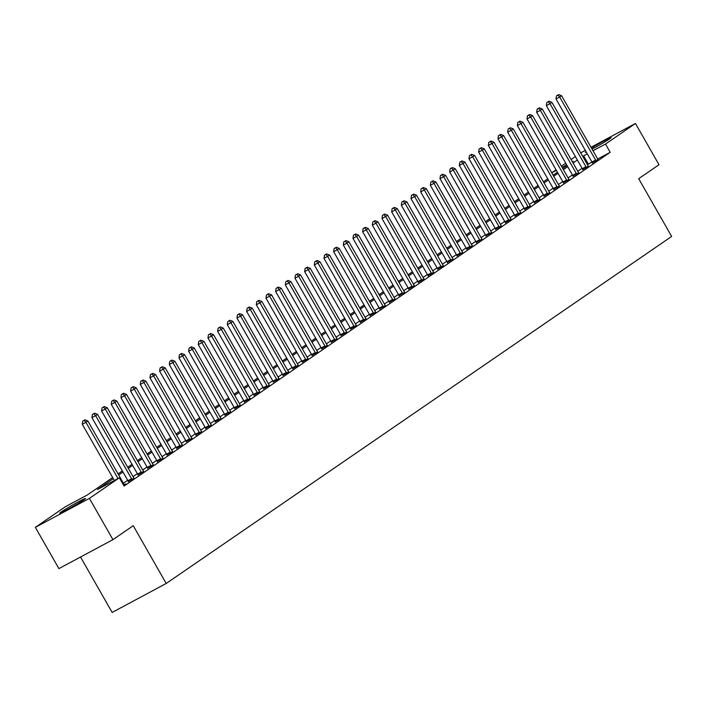 <?xml version="1.0" encoding="UTF-8"?>
<svg xmlns="http://www.w3.org/2000/svg" width="707" height="707" viewBox="0 0 707 707"><rect width="100%" height="100%" fill="white"/><g stroke="black" fill="none" stroke-linecap="round" stroke-linejoin="round"><path stroke-width="1.06" d="M591.485 148.108A14.838 0.698 150.3 0 1 611.078 137.635A14.838 0.698 150.3 0 1 609.584 138.881A14.838 0.698 150.3 0 1 592.086 149.168M586.28 152.067A14.838 0.698 150.3 0 1 585.299 152.341A14.838 0.698 150.3 0 1 586.032 151.634M84.027 499.716A14.838 0.698 150.3 0 1 69.684 508.28A14.838 0.698 150.3 0 1 59.741 513.176A14.838 0.698 150.3 0 1 61.235 511.93A14.838 0.698 150.3 0 1 75.569 503.366A14.838 0.698 150.3 0 1 85.52 498.47A14.838 0.698 150.3 0 1 84.027 499.716M80.527 557.01L112.148 612.439L166.198 583.478L671.65 236.447L638.695 178.677L659.004 164.74L635.46 123.469L605.492 144.051L592.987 150.75M166.198 583.478L133.252 525.708L112.943 539.644L58.884 568.605L35.35 527.334L65.318 506.76L87.235 495.024L112.678 477.552M551.743 172.791L556.047 169.839M561.411 166.154L565.715 163.193M571.079 159.517L575.383 156.556M580.747 152.88L585.299 150.344M113.306 478.666L97.46 489.544L119.377 477.799L124.087 486.054L610.194 152.305L597.698 158.995M592.413 163.114L592.28 162.716A1.9 0.937 61.8 0 0 591.98 162.062L587.446 164.616M582.082 168.301L577.778 171.253M572.414 174.938L568.11 177.89M562.745 181.575L558.442 184.527M553.077 188.212L548.773 191.173M543.409 194.849L539.105 197.81M533.741 201.486L529.437 204.447M524.073 208.123L519.769 211.084M514.404 214.76L510.101 217.721M504.736 221.397L500.432 224.358M495.068 228.043L490.764 230.995M485.4 234.68L481.096 237.632M475.731 241.317L471.428 244.268M466.063 247.954L461.759 250.914M456.395 254.591L452.091 257.551M446.727 261.228L442.423 264.188M437.059 267.865L432.755 270.825M427.39 274.502L423.086 277.462M417.722 281.139L413.418 284.099M408.054 287.784L403.75 290.736M398.386 294.421L394.082 297.373M388.717 301.058L384.414 304.01M379.049 307.695L374.745 310.656M369.381 314.332L365.077 317.293M359.713 320.969L355.409 323.93M350.045 327.606L345.741 330.567M340.376 334.243L336.072 337.204M330.708 340.88L326.404 343.841M321.04 347.526L316.736 350.478M311.372 354.163L307.068 357.115M301.712 360.8L297.4 363.752M292.044 367.437L287.731 370.397M282.376 374.074L278.063 377.034M272.708 380.711L268.395 383.671M263.039 387.348L258.727 390.308M253.371 393.985L249.058 396.945M243.703 400.622L239.39 403.582M234.035 407.259L229.722 410.219M224.366 413.904L220.054 416.856M214.698 420.541L210.386 423.493M205.03 427.178L200.717 430.13M195.362 433.815L191.049 436.776M185.694 440.452L181.381 443.413M176.025 447.089L171.713 450.05M166.357 453.726L162.044 456.687M156.689 460.363L152.376 463.324M147.021 467L142.708 469.961M137.352 473.646L133.04 476.598M127.684 480.283L123.371 483.234M123.654 485.302L125.652 483.933L124.282 484.666M128.285 481.573L133.95 478.029M137.953 474.936L143.618 471.392M147.622 468.299L153.286 464.755M157.29 461.662L162.955 458.118M166.958 455.025L172.623 451.473M176.626 448.379L182.291 444.836M186.295 441.742L191.959 438.199M195.963 435.105L201.628 431.562M205.631 428.469L211.296 424.925M215.299 421.832L220.964 418.288M224.967 415.195L230.632 411.651M234.636 408.558L240.3 405.014M244.304 401.921L249.969 398.377M253.972 395.284L259.637 391.74M263.64 388.638L269.305 385.094M273.309 382.001L278.973 378.457M282.977 375.364L288.642 371.82M292.645 368.727L298.31 365.183M302.313 362.09L307.978 358.546M311.981 355.453L317.646 351.909M321.65 348.816L327.314 345.272M331.318 342.179L336.983 338.635M340.986 335.542L346.651 331.998M350.654 328.905L356.319 325.353M360.323 322.259L365.987 318.716M369.991 315.622L375.656 312.079M379.659 308.986L385.324 305.442M389.327 302.349L394.992 298.805M398.995 295.712L404.66 292.168M408.664 289.075L414.329 285.531M418.332 282.438L423.997 278.894M428 275.801L433.665 272.257M437.668 269.164L443.333 265.611M447.337 262.518L453.001 258.974M457.005 255.881L462.67 252.337M466.673 249.244L472.338 245.7M476.341 242.607L482.006 239.063M486.009 235.97L491.674 232.426M495.678 229.333L501.343 225.789M505.346 222.696L511.011 219.152M515.014 216.059L520.679 212.515M524.682 209.422L530.347 205.878M534.351 202.776L540.015 199.233M544.019 196.139L549.684 192.596M553.687 189.503L559.352 185.959M563.355 182.866L569.011 179.322M573.024 176.229L578.679 172.685M582.692 169.592L588.348 166.048M592.36 162.955L598.016 159.411M112.943 539.644L89.409 498.382L35.35 527.334M591.008 147.286L635.46 123.469M610.194 152.305L605.492 144.051M119.377 477.799L89.409 498.382M587.27 153.808L582.736 156.362M577.372 160.047L573.068 162.999M567.703 166.684L563.399 169.636M558.035 173.321L553.731 176.282M548.367 179.958L544.063 182.919M538.699 186.595L534.395 189.556M529.03 193.232L524.727 196.192M519.371 199.869L515.058 202.829M509.703 206.506L505.39 209.466M500.035 213.152L495.722 216.103M490.366 219.789L486.054 222.74M480.698 226.426L476.385 229.377M471.03 233.063L466.717 236.023M461.362 239.7L457.049 242.66M451.693 246.336L447.381 249.297M442.025 252.973L437.713 255.934M432.357 259.61L428.044 262.571M422.689 266.247L418.376 269.208M413.021 272.893L408.708 275.845M403.352 279.53L399.04 282.482M393.684 286.167L389.371 289.119M384.016 292.804L379.703 295.765M374.348 299.441L370.035 302.402M364.679 306.078L360.367 309.039M355.011 312.715L350.699 315.675M345.343 319.352L341.03 322.312M335.675 325.989L331.362 328.949M326.007 332.635L321.694 335.586M316.338 339.272L312.026 342.223M306.67 345.909L302.357 348.86M297.002 352.546L292.689 355.497M287.334 359.183L283.021 362.143M277.665 365.819L273.353 368.78M267.997 372.456L263.684 375.417M258.329 379.093L254.016 382.054M248.661 385.73L244.348 388.691M238.993 392.367L234.68 395.328M229.324 399.013L225.012 401.965M219.656 405.65L215.343 408.602M209.988 412.287L205.675 415.239M200.32 418.924L196.016 421.885M190.651 425.561L186.348 428.522M180.983 432.198L176.679 435.159M171.315 438.835L167.011 441.795M161.647 445.472L157.343 448.432M151.978 452.109L147.675 455.069M142.31 458.755L138.006 461.706M132.642 465.392L128.338 468.343M122.974 472.029L118.67 474.98M572.431 161.894L573.35 161.267L572.378 161.788M566.661 164.846L562.065 167.312M556.356 170.369L551.76 172.826M118.034 473.876L122.346 470.915M127.702 467.239L132.006 464.278M137.37 460.602L141.674 457.641M147.038 453.965L151.342 451.004M156.707 447.328L161.01 444.367M166.375 440.682L170.679 437.73M176.043 434.045L180.347 431.093M185.711 427.408L190.015 424.456M195.379 420.771L199.683 417.81M205.048 414.134L209.352 411.174M214.716 407.497L219.02 404.537M224.384 400.86L228.688 397.9M234.052 394.223L238.356 391.263M243.721 387.586L248.024 384.626M253.389 380.94L257.693 377.989M263.057 374.303L267.361 371.352M272.725 367.667L277.029 364.715M282.393 361.03L286.697 358.069M292.062 354.393L296.366 351.432M301.73 347.756L306.034 344.795M311.398 341.119L315.702 338.158M321.066 334.482L325.37 331.521M330.735 327.845L335.038 324.884M340.403 321.199L344.707 318.247M350.071 314.562L354.375 311.61M359.739 307.925L364.043 304.973M369.408 301.288L373.711 298.327M379.076 294.651L383.38 291.691M388.744 288.014L393.048 285.054M398.412 281.377L402.716 278.417M408.08 274.74L412.384 271.78M417.749 268.103L422.052 265.143M427.417 261.466L431.721 258.506M437.085 254.82L441.389 251.869M446.753 248.184L451.057 245.232M456.422 241.547L460.725 238.595M466.09 234.91L470.394 231.949M475.758 228.273L480.062 225.312M485.426 221.636L489.73 218.675M495.094 214.999L499.398 212.038M504.754 208.362L509.067 205.401M514.422 201.725L518.735 198.764M524.09 195.079L528.403 192.127M533.758 188.442L538.071 185.49M543.427 181.805L547.739 178.853M553.095 175.168L557.408 172.208M562.763 168.531L567.076 165.571M588.286 164.042L583.575 155.787M118.007 478.542L85.927 422.309L87.862 420.983L123.831 484.039A1.9 0.937 61.8 0 0 124.238 484.613L124.397 484.799M114.348 480.495L82.277 424.262L85.927 422.309L84.186 420.347L84.964 419.817L82.728 421.133L84.186 420.347M82.728 421.133L82.277 424.262M87.862 420.983L84.964 419.817M131.944 479.62L131.856 479.381A1.9 0.937 61.8 0 0 131.564 478.727L95.595 415.672L97.531 414.346L133.499 477.402A1.9 0.937 61.8 0 0 133.906 477.976L134.065 478.162M128.338 481.732L128.206 481.334A1.9 0.937 61.8 0 0 127.914 480.68L91.945 417.625L95.595 415.672L93.854 413.71L94.632 413.18L92.396 414.496L93.854 413.71M92.396 414.496L91.945 417.625M97.531 414.346L94.632 413.18M141.612 472.974L141.524 472.744A1.9 0.937 61.8 0 0 141.232 472.09L105.263 409.035L107.199 407.7L143.168 470.756A1.9 0.937 61.8 0 0 143.574 471.339L143.733 471.516M138.006 475.095L137.874 474.697A1.9 0.937 61.8 0 0 137.582 474.043L101.614 410.988L105.263 409.035L103.522 407.073L104.3 406.543L102.064 407.859L103.522 407.073M102.064 407.859L101.614 410.988M107.199 407.7L104.3 406.543M151.271 466.337L151.192 466.107A1.9 0.937 61.8 0 0 150.9 465.453L114.932 402.398L116.867 401.063L152.836 464.119A1.9 0.937 61.8 0 0 153.242 464.702L153.401 464.879M147.675 468.458L147.542 468.061A1.9 0.937 61.8 0 0 147.25 467.407L111.282 404.351L114.932 402.398L113.191 400.436L113.968 399.906L111.733 401.223L113.191 400.436M111.733 401.223L111.282 404.351M116.867 401.063L113.968 399.906M160.94 459.7L160.86 459.47A1.9 0.937 61.8 0 0 160.569 458.808L124.6 395.752L126.535 394.426L162.504 457.482A1.9 0.937 61.8 0 0 162.91 458.065L163.07 458.242M157.343 461.821L157.21 461.424A1.9 0.937 61.8 0 0 156.919 460.77L120.95 397.714L124.6 395.752L122.859 393.799L123.637 393.269L121.401 394.586L122.859 393.799M121.401 394.586L120.95 397.714M126.535 394.426L123.637 393.269M170.608 453.063L170.528 452.825A1.9 0.937 61.8 0 0 170.237 452.171L134.268 389.115L136.204 387.79L172.172 450.845A1.9 0.937 61.8 0 0 172.579 451.428L172.738 451.605M167.011 455.184L166.879 454.787A1.9 0.937 61.8 0 0 166.587 454.133L130.618 391.077L134.268 389.115L132.527 387.162L133.305 386.632L131.069 387.94L132.527 387.162M131.069 387.94L130.618 391.077M136.204 387.79L133.305 386.632M180.276 446.426L180.197 446.188A1.9 0.937 61.8 0 0 179.905 445.534L143.936 382.478L145.872 381.153L181.84 444.208A1.9 0.937 61.8 0 0 182.247 444.783L182.406 444.968M176.679 448.547L176.547 448.15A1.9 0.937 61.8 0 0 176.255 447.496L140.286 384.44L143.936 382.478L142.195 380.525L142.973 379.995L140.737 381.303L142.195 380.525M140.737 381.303L140.286 384.44M145.872 381.153L142.973 379.995M189.944 439.789L189.865 439.551A1.9 0.937 61.8 0 0 189.573 438.897L153.605 375.841L155.54 374.516L191.509 437.571A1.9 0.937 61.8 0 0 191.915 438.146L192.074 438.331M186.348 441.91L186.215 441.513A1.9 0.937 61.8 0 0 185.923 440.859L149.955 377.803L153.605 375.841L151.864 373.888L152.641 373.358L150.405 374.666L151.864 373.888M150.405 374.666L149.955 377.803M155.54 374.516L152.641 373.358M199.613 433.152L199.533 432.914A1.9 0.937 61.8 0 0 199.241 432.26L163.273 369.204L165.208 367.879L201.177 430.934A1.9 0.937 61.8 0 0 201.583 431.509L201.742 431.694M196.016 435.265L195.883 434.876A1.9 0.937 61.8 0 0 195.592 434.213L159.623 371.157L163.273 369.204L161.532 367.251L162.31 366.712L160.074 368.029L161.532 367.251M160.074 368.029L159.623 371.157M165.208 367.879L162.31 366.712M209.281 426.515L209.201 426.277A1.9 0.937 61.8 0 0 208.91 425.623L172.941 362.567L174.876 361.242L210.845 424.297A1.9 0.937 61.8 0 0 211.252 424.872L211.411 425.057M205.684 428.628L205.551 428.23A1.9 0.937 61.8 0 0 205.26 427.576L169.291 364.52L172.941 362.567L171.2 360.605L171.978 360.075L169.742 361.392L171.2 360.605M169.742 361.392L169.291 364.52M174.876 361.242L171.978 360.075M218.949 419.878L218.87 419.64A1.9 0.937 61.8 0 0 218.578 418.986L182.609 355.93L184.545 354.605L220.513 417.66A1.9 0.937 61.8 0 0 220.92 418.235L221.079 418.42M215.352 421.991L215.22 421.593A1.9 0.937 61.8 0 0 214.928 420.939L178.959 357.883L182.609 355.93L180.868 353.968L181.646 353.438L179.41 354.755L180.868 353.968M179.41 354.755L178.959 357.883M184.545 354.605L181.646 353.438M228.617 413.242L228.538 413.003A1.9 0.937 61.8 0 0 228.246 412.349L192.277 349.293L194.213 347.959L230.182 411.023A1.9 0.937 61.8 0 0 230.588 411.598L230.747 411.774M225.02 415.354L224.888 414.956A1.9 0.937 61.8 0 0 224.596 414.302L188.628 351.246L192.277 349.293L190.536 347.331L191.314 346.801L189.078 348.118L190.536 347.331M189.078 348.118L188.628 351.246M194.213 347.959L191.314 346.801M238.286 406.596L238.206 406.366A1.9 0.937 61.8 0 0 237.914 405.712L201.946 342.656L203.881 341.322L239.85 404.377A1.9 0.937 61.8 0 0 240.256 404.961L240.415 405.138M234.689 408.717L234.556 408.319A1.9 0.937 61.8 0 0 234.264 407.665L198.296 344.609L201.946 342.656L200.205 340.694L200.982 340.164L198.747 341.481L200.205 340.694M198.747 341.481L198.296 344.609M203.881 341.322L200.982 340.164M247.954 399.959L247.874 399.729A1.9 0.937 61.8 0 0 247.583 399.075L211.614 336.019L213.549 334.685L249.518 397.741A1.9 0.937 61.8 0 0 249.925 398.324L250.084 398.501M244.357 402.08L244.224 401.682A1.9 0.937 61.8 0 0 243.933 401.028L207.964 337.973L211.614 336.019L209.873 334.058L210.651 333.527L208.415 334.844L209.873 334.058M208.415 334.844L207.964 337.973M213.549 334.685L210.651 333.527M257.622 393.322L257.542 393.083A1.9 0.937 61.8 0 0 257.251 392.429L221.282 329.374L223.218 328.048L259.186 391.104A1.9 0.937 61.8 0 0 259.593 391.687L259.752 391.864M254.025 395.443L253.893 395.045A1.9 0.937 61.8 0 0 253.601 394.391L217.632 331.336L221.282 329.374L219.541 327.421L220.319 326.89L218.083 328.198L219.541 327.421M218.083 328.198L217.632 331.336M223.218 328.048L220.319 326.89M267.29 386.685L267.211 386.446A1.9 0.937 61.8 0 0 266.919 385.792L230.95 322.737L232.886 321.411L268.854 384.467A1.9 0.937 61.8 0 0 269.261 385.041L269.42 385.227M263.693 388.806L263.561 388.408A1.9 0.937 61.8 0 0 263.269 387.754L227.3 324.699L230.95 322.737L229.209 320.784L229.987 320.253L227.751 321.561L229.209 320.784M227.751 321.561L227.3 324.699M232.886 321.411L229.987 320.253M276.958 380.048L276.879 379.809A1.9 0.937 61.8 0 0 276.587 379.155L240.619 316.1L242.554 314.774L278.523 377.83A1.9 0.937 61.8 0 0 278.929 378.404L279.088 378.59M273.362 382.169L273.229 381.771A1.9 0.937 61.8 0 0 272.937 381.117L236.969 318.062L240.619 316.1L238.878 314.147L239.655 313.616L237.419 314.924L238.878 314.147M237.419 314.924L236.969 318.062M242.554 314.774L239.655 313.616M286.627 373.411L286.547 373.172A1.9 0.937 61.8 0 0 286.255 372.518L250.287 309.463L252.222 308.137L288.191 371.193A1.9 0.937 61.8 0 0 288.597 371.767L288.756 371.953M283.03 375.523L282.897 375.134A1.9 0.937 61.8 0 0 282.606 374.471L246.637 311.416L250.287 309.463L248.546 307.51L249.324 306.979L247.088 308.287L248.546 307.51M247.088 308.287L246.637 311.416M252.222 308.137L249.324 306.979M296.295 366.774L296.215 366.535A1.9 0.937 61.8 0 0 295.924 365.881L259.955 302.826L261.89 301.5L297.859 364.556A1.9 0.937 61.8 0 0 298.266 365.13L298.425 365.316M292.698 368.886L292.565 368.488A1.9 0.937 61.8 0 0 292.274 367.834L256.305 304.779L259.955 302.826L258.214 300.873L258.992 300.334L256.756 301.65L258.214 300.873M256.756 301.65L256.305 304.779M261.89 301.5L258.992 300.334M305.963 360.137L305.884 359.898A1.9 0.937 61.8 0 0 305.592 359.244L269.623 296.189L271.559 294.863L307.527 357.919A1.9 0.937 61.8 0 0 307.934 358.493L308.093 358.679M302.366 362.249L302.234 361.851A1.9 0.937 61.8 0 0 301.933 361.197L265.973 298.142L269.623 296.189L267.882 294.227L268.66 293.697L266.424 295.013L267.882 294.227M266.424 295.013L265.973 298.142M271.559 294.863L268.66 293.697M315.631 353.5L315.552 353.261A1.9 0.937 61.8 0 0 315.26 352.607L279.292 289.552L281.227 288.226L317.196 351.282A1.9 0.937 61.8 0 0 317.602 351.856L317.761 352.042M312.034 355.612L311.902 355.214A1.9 0.937 61.8 0 0 311.601 354.56L275.642 291.505L279.292 289.552L277.551 287.59L278.328 287.06L276.092 288.376L277.551 287.59M276.092 288.376L275.642 291.505M281.227 288.226L278.328 287.06M325.3 346.854L325.22 346.624A1.9 0.937 61.8 0 0 324.928 345.97L288.96 282.915L290.895 281.58L326.864 344.636A1.9 0.937 61.8 0 0 327.27 345.219L327.429 345.396M321.703 348.975L321.57 348.578A1.9 0.937 61.8 0 0 321.27 347.924L285.31 284.868L288.96 282.915L287.219 280.953L287.996 280.423L285.761 281.74L287.219 280.953M285.761 281.74L285.31 284.868M290.895 281.58L287.996 280.423M334.968 340.217L334.888 339.987A1.9 0.937 61.8 0 0 334.597 339.333L298.628 276.278L300.563 274.943L336.532 337.999A1.9 0.937 61.8 0 0 336.939 338.582L337.098 338.759M331.371 342.338L331.238 341.941A1.9 0.937 61.8 0 0 330.938 341.287L294.978 278.231L298.628 276.278L296.887 274.316L297.665 273.786L295.429 275.103L296.887 274.316M295.429 275.103L294.978 278.231M300.563 274.943L297.665 273.786M344.636 333.58L344.556 333.351A1.9 0.937 61.8 0 0 344.265 332.688L308.296 269.632L310.232 268.307L346.2 331.362A1.9 0.937 61.8 0 0 346.607 331.945L346.766 332.122M341.039 335.701L340.907 335.304A1.9 0.937 61.8 0 0 340.606 334.65L304.646 271.594L308.296 269.632L306.555 267.679L307.333 267.149L305.097 268.466L306.555 267.679M305.097 268.466L304.646 271.594M310.232 268.307L307.333 267.149M354.304 326.943L354.225 326.705A1.9 0.937 61.8 0 0 353.933 326.051L317.964 262.995L319.9 261.67L355.868 324.725A1.9 0.937 61.8 0 0 356.275 325.3L356.434 325.485M350.707 329.064L350.575 328.667A1.9 0.937 61.8 0 0 350.274 328.013L314.315 264.957L317.964 262.995L316.223 261.042L317.001 260.512L314.765 261.82L316.223 261.042M314.765 261.82L314.315 264.957M319.9 261.67L317.001 260.512M363.972 320.306L363.893 320.068A1.9 0.937 61.8 0 0 363.601 319.414L327.633 256.358L329.568 255.033L365.528 318.088A1.9 0.937 61.8 0 0 365.943 318.663L366.102 318.848M360.376 322.427L360.243 322.03A1.9 0.937 61.8 0 0 359.943 321.376L323.983 258.32L327.633 256.358L325.892 254.405L326.669 253.875L324.433 255.183L325.892 254.405M324.433 255.183L323.983 258.32M329.568 255.033L326.669 253.875M373.641 313.669L373.561 313.431A1.9 0.937 61.8 0 0 373.269 312.777L337.301 249.721L339.236 248.396L375.196 311.451A1.9 0.937 61.8 0 0 375.611 312.026L375.771 312.211M370.044 315.782L369.911 315.393A1.9 0.937 61.8 0 0 369.611 314.739L333.651 251.674L337.301 249.721L335.56 247.768L336.338 247.238L334.102 248.546L335.56 247.768M334.102 248.546L333.651 251.674M339.236 248.396L336.338 247.238M383.309 307.032L383.229 306.794A1.9 0.937 61.8 0 0 382.938 306.14L346.969 243.084L348.905 241.759L384.864 304.814A1.9 0.937 61.8 0 0 385.28 305.389L385.439 305.574M379.712 309.145L379.579 308.747A1.9 0.937 61.8 0 0 379.279 308.093L343.319 245.037L346.969 243.084L345.228 241.131L346.006 240.592L343.77 241.909L345.228 241.131M343.77 241.909L343.319 245.037M348.905 241.759L346.006 240.592M392.977 300.395L392.898 300.157A1.9 0.937 61.8 0 0 392.606 299.503L356.637 236.447L358.573 235.122L394.533 298.177A1.9 0.937 61.8 0 0 394.948 298.752L395.107 298.937M389.38 302.508L389.248 302.11A1.9 0.937 61.8 0 0 388.947 301.456L352.987 238.4L356.637 236.447L354.896 234.485L355.674 233.955L353.438 235.272L354.896 234.485M353.438 235.272L352.987 238.4M358.573 235.122L355.674 233.955M402.645 293.758L402.566 293.52A1.9 0.937 61.8 0 0 402.274 292.866L366.306 229.81L368.241 228.485L404.201 291.54A1.9 0.937 61.8 0 0 404.616 292.115L404.766 292.3M399.048 295.871L398.916 295.473A1.9 0.937 61.8 0 0 398.615 294.819L362.656 231.763L366.306 229.81L364.565 227.848L365.342 227.318L363.106 228.635L364.565 227.848M363.106 228.635L362.656 231.763M368.241 228.485L365.342 227.318M412.314 287.113L412.234 286.883A1.9 0.937 61.8 0 0 411.942 286.229L375.974 223.173L377.909 221.839L413.869 284.894A1.9 0.937 61.8 0 0 414.284 285.478L414.435 285.655M408.717 289.234L408.584 288.836A1.9 0.937 61.8 0 0 408.284 288.182L372.324 225.126L375.974 223.173L374.233 221.211L375.01 220.681L372.775 221.998L374.233 221.211M372.775 221.998L372.324 225.126M377.909 221.839L375.01 220.681M421.982 280.476L421.902 280.246A1.9 0.937 61.8 0 0 421.611 279.592L385.642 216.536L387.577 215.202L423.537 278.258A1.9 0.937 61.8 0 0 423.953 278.841L424.103 279.018M418.385 282.597L418.252 282.199A1.9 0.937 61.8 0 0 417.952 281.545L381.992 218.49L385.642 216.536L383.901 214.575L384.679 214.044L382.443 215.361L383.901 214.575M382.443 215.361L381.992 218.49M387.577 215.202L384.679 214.044M431.65 273.839L431.57 273.609A1.9 0.937 61.8 0 0 431.279 272.946L395.31 209.891L397.246 208.565L433.205 271.621A1.9 0.937 61.8 0 0 433.612 272.204L433.771 272.381M428.053 275.96L427.921 275.562A1.9 0.937 61.8 0 0 427.62 274.908L391.66 211.853L395.31 209.891L393.569 207.938L394.347 207.407L392.111 208.724L393.569 207.938M392.111 208.724L391.66 211.853M397.246 208.565L394.347 207.407M441.318 267.202L441.239 266.963A1.9 0.937 61.8 0 0 440.947 266.309L404.978 203.254L406.914 201.928L442.874 264.984A1.9 0.937 61.8 0 0 443.28 265.567L443.439 265.744M437.721 269.323L437.589 268.925A1.9 0.937 61.8 0 0 437.288 268.271L401.329 205.216L404.978 203.254L403.237 201.301L404.015 200.77L401.779 202.078L403.237 201.301M401.779 202.078L401.329 205.216M406.914 201.928L404.015 200.77M450.986 260.565L450.907 260.326A1.9 0.937 61.8 0 0 450.615 259.672L414.647 196.617L416.582 195.291L452.542 258.347A1.9 0.937 61.8 0 0 452.948 258.921L453.107 259.107M447.39 262.686L447.257 262.288A1.9 0.937 61.8 0 0 446.957 261.634L410.997 198.579L414.647 196.617L412.906 194.664L413.683 194.133L411.447 195.441L412.906 194.664M411.447 195.441L410.997 198.579M416.582 195.291L413.683 194.133M460.655 253.928L460.575 253.689A1.9 0.937 61.8 0 0 460.284 253.035L424.315 189.98L426.25 188.654L462.21 251.71A1.9 0.937 61.8 0 0 462.617 252.284L462.776 252.47M457.058 256.049L456.925 255.651A1.9 0.937 61.8 0 0 456.625 254.997L420.665 191.942L424.315 189.98L422.574 188.027L423.343 187.496L421.116 188.804L422.574 188.027M421.116 188.804L420.665 191.942M426.25 188.654L423.343 187.496M470.323 247.291L470.243 247.052A1.9 0.937 61.8 0 0 469.952 246.398L433.983 183.343L435.919 182.017L471.878 245.073A1.9 0.937 61.8 0 0 472.285 245.647L472.444 245.833M466.726 249.403L466.593 249.014A1.9 0.937 61.8 0 0 466.293 248.351L430.333 185.296L433.983 183.343L432.242 181.39L433.011 180.851L430.784 182.167L432.242 181.39M430.784 182.167L430.333 185.296M435.919 182.017L433.011 180.851M479.991 240.654L479.912 240.415A1.9 0.937 61.8 0 0 479.62 239.761L443.651 176.706L445.587 175.38L481.547 238.436A1.9 0.937 61.8 0 0 481.953 239.01L482.112 239.196M476.394 242.766L476.262 242.368A1.9 0.937 61.8 0 0 475.961 241.714L439.993 178.659L443.651 176.706L441.91 174.744L442.679 174.214L440.452 175.53L441.91 174.744M440.452 175.53L439.993 178.659M445.587 175.38L442.679 174.214M489.659 234.017L489.58 233.778A1.9 0.937 61.8 0 0 489.288 233.124L453.32 170.069L455.255 168.743L491.215 231.799A1.9 0.937 61.8 0 0 491.621 232.373L491.78 232.559M486.062 236.129L485.93 235.731A1.9 0.937 61.8 0 0 485.629 235.078L449.661 172.022L453.32 170.069L451.579 168.107L452.347 167.577L450.12 168.893L451.579 168.107M450.12 168.893L449.661 172.022M455.255 168.743L452.347 167.577M499.328 227.38L499.248 227.141A1.9 0.937 61.8 0 0 498.956 226.487L462.988 163.432L464.923 162.097L500.883 225.153A1.9 0.937 61.8 0 0 501.29 225.736L501.449 225.913M495.731 229.492L495.598 229.095A1.9 0.937 61.8 0 0 495.298 228.441L459.329 165.385L462.988 163.432L461.247 161.47L462.016 160.94L459.789 162.256L461.247 161.47M459.789 162.256L459.329 165.385M464.923 162.097L462.016 160.94M508.996 220.734L508.916 220.504A1.9 0.937 61.8 0 0 508.616 219.85L472.656 156.795L474.591 155.46L510.551 218.516A1.9 0.937 61.8 0 0 510.958 219.099L511.117 219.276M505.399 222.855L505.266 222.458A1.9 0.937 61.8 0 0 504.966 221.804L468.997 158.748L472.656 156.795L470.915 154.833L471.684 154.303L469.457 155.62L470.915 154.833M469.457 155.62L468.997 158.748M474.591 155.46L471.684 154.303M518.664 214.097L518.584 213.868A1.9 0.937 61.8 0 0 518.284 213.214L482.324 150.149L484.26 148.824L520.219 211.879A1.9 0.937 61.8 0 0 520.626 212.462L520.785 212.639M515.067 216.218L514.935 215.821A1.9 0.937 61.8 0 0 514.634 215.167L478.666 152.111L482.324 150.149L480.583 148.196L481.352 147.666L479.125 148.983L480.583 148.196M479.125 148.983L478.666 152.111M484.26 148.824L481.352 147.666M528.332 207.46L528.253 207.222A1.9 0.937 61.8 0 0 527.952 206.568L491.992 143.512L493.928 142.187L529.888 205.242A1.9 0.937 61.8 0 0 530.294 205.825L530.453 206.002M524.735 209.581L524.603 209.184A1.9 0.937 61.8 0 0 524.302 208.53L488.334 145.474L491.992 143.512L490.251 141.559L491.02 141.029L488.793 142.337L490.251 141.559M488.793 142.337L488.334 145.474M493.928 142.187L491.02 141.029M538 200.823L537.921 200.585A1.9 0.937 61.8 0 0 537.62 199.931L501.661 136.875L503.596 135.55L539.556 198.605A1.9 0.937 61.8 0 0 539.962 199.18L540.121 199.365M534.404 202.944L534.271 202.547A1.9 0.937 61.8 0 0 533.971 201.893L498.002 138.837L501.661 136.875L499.92 134.922L500.689 134.392L498.462 135.7L499.92 134.922M498.462 135.7L498.002 138.837M503.596 135.55L500.689 134.392M547.669 194.186L547.589 193.948A1.9 0.937 61.8 0 0 547.289 193.294L511.329 130.238L513.255 128.913L549.224 191.968A1.9 0.937 61.8 0 0 549.631 192.543L549.79 192.728M544.072 196.307L543.939 195.91A1.9 0.937 61.8 0 0 543.639 195.256L507.67 132.2L511.329 130.238L509.588 128.285L510.357 127.755L508.13 129.063L509.588 128.285M508.13 129.063L507.67 132.2M513.255 128.913L510.357 127.755M557.337 187.549L557.257 187.311A1.9 0.937 61.8 0 0 556.957 186.657L520.997 123.601L522.924 122.276L558.892 185.331A1.9 0.937 61.8 0 0 559.299 185.906L559.458 186.091M553.74 189.662L553.608 189.273A1.9 0.937 61.8 0 0 553.307 188.61L517.338 125.554L520.997 123.601L519.256 121.648L520.025 121.118L517.798 122.426L519.256 121.648M517.798 122.426L517.338 125.554M522.924 122.276L520.025 121.118M567.005 180.912L566.926 180.674A1.9 0.937 61.8 0 0 566.625 180.02L530.665 116.964L532.592 115.639L568.561 178.694A1.9 0.937 61.8 0 0 568.967 179.269L569.126 179.454M563.408 183.025L563.276 182.627A1.9 0.937 61.8 0 0 562.975 181.973L527.007 118.917L530.665 116.964L528.924 115.002L529.693 114.472L527.457 115.789L528.924 115.002M527.457 115.789L527.007 118.917M532.592 115.639L529.693 114.472M576.673 174.275L576.594 174.037A1.9 0.937 61.8 0 0 576.293 173.383L540.334 110.327L542.26 109.002L578.229 172.057A1.9 0.937 61.8 0 0 578.635 172.632L578.794 172.817M573.077 176.388L572.944 175.99A1.9 0.937 61.8 0 0 572.643 175.336L536.675 112.28L540.334 110.327L538.593 108.365L539.361 107.835L537.126 109.152L538.593 108.365M537.126 109.152L536.675 112.28M542.26 109.002L539.361 107.835M586.342 167.639L586.262 167.4A1.9 0.937 61.8 0 0 585.962 166.746L550.002 103.69L551.928 102.365L587.897 165.42A1.9 0.937 61.8 0 0 588.304 165.995L588.463 166.18M582.745 169.751L582.612 169.353A1.9 0.937 61.8 0 0 582.312 168.699L546.343 105.643L550.002 103.69L548.261 101.728L549.03 101.198L546.794 102.515L548.261 101.728M546.794 102.515L546.343 105.643M551.928 102.365L549.03 101.198M596.01 160.993L595.93 160.763A1.9 0.937 61.8 0 0 595.63 160.109L559.67 97.053L561.597 95.719L597.565 158.775A1.9 0.937 61.8 0 0 597.972 159.358L598.131 159.535M595.63 160.109L591.98 162.062L556.011 99.007L559.67 97.053L557.929 95.091L558.698 94.561L556.462 95.878L557.929 95.091M556.462 95.878L556.011 99.007M561.597 95.719L558.698 94.561M131.856 479.381L128.206 481.334M131.564 478.727L127.914 480.68M141.524 472.744L137.874 474.697M141.232 472.09L137.582 474.043M151.192 466.107L147.542 468.061M150.9 465.453L147.25 467.407M160.86 459.47L157.21 461.424M160.569 458.808L156.919 460.77M170.528 452.825L166.879 454.787M170.237 452.171L166.587 454.133M180.197 446.188L176.547 448.15M179.905 445.534L176.255 447.496M189.865 439.551L186.215 441.513M189.573 438.897L185.923 440.859M199.533 432.914L195.883 434.876M199.241 432.26L195.592 434.213M209.201 426.277L205.551 428.23M208.91 425.623L205.26 427.576M218.87 419.64L215.22 421.593M218.578 418.986L214.928 420.939M228.538 413.003L224.888 414.956M228.246 412.349L224.596 414.302M238.206 406.366L234.556 408.319M237.914 405.712L234.264 407.665M247.874 399.729L244.224 401.682M247.583 399.075L243.933 401.028M257.542 393.083L253.893 395.045M257.251 392.429L253.601 394.391M267.211 386.446L263.561 388.408M266.919 385.792L263.269 387.754M276.879 379.809L273.229 381.771M276.587 379.155L272.937 381.117M286.547 373.172L282.897 375.134M286.255 372.518L282.606 374.471M296.215 366.535L292.565 368.488M295.924 365.881L292.274 367.834M305.884 359.898L302.234 361.851M305.592 359.244L301.933 361.197M315.552 353.261L311.902 355.214M315.26 352.607L311.601 354.56M325.22 346.624L321.57 348.578M324.928 345.97L321.27 347.924M334.888 339.987L331.238 341.941M334.597 339.333L330.938 341.287M344.556 333.351L340.907 335.304M344.265 332.688L340.606 334.65M354.225 326.705L350.575 328.667M353.933 326.051L350.274 328.013M363.893 320.068L360.243 322.03M363.601 319.414L359.943 321.376M373.561 313.431L369.911 315.393M373.269 312.777L369.611 314.739M383.229 306.794L379.579 308.747M382.938 306.14L379.279 308.093M392.898 300.157L389.248 302.11M392.606 299.503L388.947 301.456M402.566 293.52L398.916 295.473M402.274 292.866L398.615 294.819M412.234 286.883L408.584 288.836M411.942 286.229L408.284 288.182M421.902 280.246L418.252 282.199M421.611 279.592L417.952 281.545M431.57 273.609L427.921 275.562M431.279 272.946L427.62 274.908M441.239 266.963L437.589 268.925M440.947 266.309L437.288 268.271M450.907 260.326L447.257 262.288M450.615 259.672L446.957 261.634M460.575 253.689L456.925 255.651M460.284 253.035L456.625 254.997M470.243 247.052L466.593 249.014M469.952 246.398L466.293 248.351M479.912 240.415L476.262 242.368M479.62 239.761L475.961 241.714M489.58 233.778L485.93 235.731M489.288 233.124L485.629 235.078M499.248 227.141L495.598 229.095M498.956 226.487L495.298 228.441M508.916 220.504L505.266 222.458M508.616 219.85L504.966 221.804M518.584 213.868L514.935 215.821M518.284 213.214L514.634 215.167M528.253 207.222L524.603 209.184M527.952 206.568L524.302 208.53M537.921 200.585L534.271 202.547M537.62 199.931L533.971 201.893M547.589 193.948L543.939 195.91M547.289 193.294L543.639 195.256M557.257 187.311L553.608 189.273M556.957 186.657L553.307 188.61M566.926 180.674L563.276 182.627M566.625 180.02L562.975 181.973M576.594 174.037L572.944 175.99M576.293 173.383L572.643 175.336M586.262 167.4L582.612 169.353M585.962 166.746L582.312 168.699M595.93 160.763L592.28 162.716"/></g></svg>
